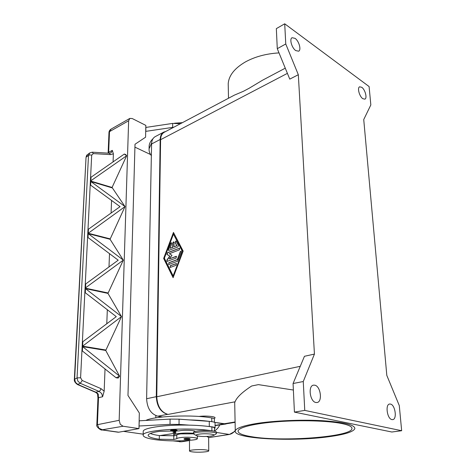 <?xml version="1.0" encoding="UTF-8"?>
<svg xmlns="http://www.w3.org/2000/svg" width="476" height="476" viewBox="0 0 476 476"><rect width="100%" height="100%" fill="white"/><g stroke="black" fill="none" stroke-linecap="round" stroke-linejoin="round"><path stroke-width="0.71" d="M227.344 423.616L223.928 423.955L214.569 422.361L225.654 423.896L235.102 422.337M285.273 68.169L262.544 80.212L249.126 88.268L243.379 91.309L234.43 95.105L164.238 132.286C161.941 133.572 160.727 136.041 160.602 139.688L156.771 396.77C157.36 406.397 161.108 412.287 168.016 414.423L167.546 414.346C160.626 412.204 156.872 406.314 156.289 396.675L160.18 139.48C160.305 135.833 161.519 133.363 163.815 132.078L165.731 131.495M314.434 354.079L304.45 356.292L293.067 383.525L294.418 412.115L391.855 432.012L401.661 430.726L399.287 405.594L386.815 375.409L363.735 119.559L370.834 104.928L369.096 86.549L284.713 23.8L285.761 43.976L298.321 74.714L314.434 354.079L303.26 381.526L304.759 410.401L401.661 430.726M298.321 74.714L289.765 79.129L277.282 48.683L285.761 43.976M183.153 251.084L173.103 277.686L163.649 258.45L173.466 232.425L183.153 251.084M173.579 232.657L163.827 258.516L173.169 277.508M173.121 275.907L182.564 251.441L173.448 234.132L164.381 258.17L173.121 275.907L182.564 251.441M182.385 251.37L173.448 234.132M390.504 404.076C395.247 404.868 397.299 419.356 392.67 419.624L391.909 419.588C387.137 418.916 385.054 404.285 389.66 404.029L390.504 404.076M314.832 385.197C320.717 386.226 322.722 402 316.986 402.535L315.82 402.494C309.894 401.619 307.835 385.679 313.535 385.143L314.832 385.197M361.766 87.304C365.169 89.577 367.46 98.306 364.86 99.157L362.795 98.687C359.386 96.479 357.048 87.661 359.642 86.811L361.766 87.304M295.055 38.348C299.005 41.013 301.528 50.016 298.642 51.2L295.751 50.593C291.788 48.005 289.206 38.901 292.08 37.711L295.055 38.348M304.759 410.401L294.418 412.115M303.26 381.526L293.067 383.525M177.845 246.996L168.581 250.471L168.331 249.376L170.598 243.361L171.461 242.695L171.705 243.783L169.997 248.299L172.699 247.258L172.734 242.95L173.692 241.82L174.032 242.445L173.996 246.752L176.721 245.699L175.061 242.468L175.936 240.939L178.423 245.479L177.845 246.996M170.265 267.429L170.283 265.673L176.447 263.508L176.144 265.287L170.265 267.429M177.685 261.205L168.801 264.472L168.819 262.728L177.316 259.581L180.285 251.727L181.16 251.054L181.427 252.173L177.685 261.205M169.337 253.714L171.991 255.297L169.283 258.914L176.203 256.32L176.191 258.075L166.999 261.407L166.921 259.961L169.783 256.13L166.981 254.446L167.374 252.744L179.654 248.139L179.345 249.9L169.337 253.714M176.043 240.987L175.239 242.534L176.899 245.765L173.996 246.752M173.799 241.873L172.913 243.016L172.883 247.324L169.997 248.299M171.562 242.748L170.777 243.426L168.51 249.442L168.653 250.483M176.554 263.555L170.462 265.739L170.057 267.458M181.267 251.108L180.464 251.798L177.5 259.646L169.004 262.794L168.599 264.501M179.761 248.192L167.558 252.81L167.165 254.511L169.962 256.195L167.106 260.027L167.076 261.425M176.608 256.356L169.283 258.914M284.713 23.8L276.336 28.631L277.282 48.683M279.007 52.895C266.149 53.675 254.922 56.703 245.33 61.969C234.501 68.324 228.795 75.583 228.212 83.752L228.26 86.233M243.379 91.309L249.126 88.268M235.275 430.863C232.52 438.759 292.329 441.984 329.392 436.641C344.868 434.499 353.353 431.833 354.858 428.644C354.929 424.8 343.928 422.141 321.859 420.659C300.701 419.499 273.664 420.73 256.082 423.563C243.028 425.758 236.09 428.192 235.275 430.863L234.704 402.702L235.061 401.809C236.709 397.395 242.26 392.117 251.703 385.982L258.414 384.626L293.377 390.034M198.962 416.464C205.971 415.447 216.996 416.643 214.783 418.142L214.194 418.743M341.774 423.533C348.997 425.044 352.395 426.788 351.96 428.763C350.752 437.016 281.637 442.014 251.721 436.73C242.367 435.213 237.827 433.261 238.095 430.875C238.863 427.287 254.844 423.384 278.103 421.665C301.326 419.933 328.244 420.766 341.774 423.533M151.35 155.7C149.654 153.474 148.899 151.166 149.083 148.762L151.636 142.99M149.119 147.019L149.143 145.882C149.375 143.33 150.684 140.902 153.07 138.611M156.699 135.85L160.275 133.952M174.543 123.213L182.451 122.641M150.547 154.527L134.928 147.143M180.422 123.712L172.687 123.403L145.799 127.443M145.71 131.37L173.799 127.223M145.799 131.328L145.888 127.395M145.858 420.433C154.248 415.929 193.25 414.4 211.766 417.946C213.557 418.273 214.42 418.666 214.367 419.124L214.402 422.277M139.153 420.814L170.087 419.106L179.071 419.172L189.204 419.909C196.612 420.088 203.151 420.564 208.821 421.337L209.261 421.373C213.087 421.688 215.015 422.212 215.045 422.938L215.104 428.049C215.075 427.347 213.141 426.847 209.303 426.538L211.856 426.948C213.653 427.258 214.521 427.621 214.468 428.055L214.503 431.22M197.32 436.343L198.343 436.117M193.488 433.267C187.627 432.862 182.302 433.005 177.512 433.701C175.168 434.094 173.918 434.552 173.758 435.076L174.365 435.76L176.792 435.058C177.018 434.582 178.357 434.183 180.809 433.868L193.53 433.844M195.38 431.375C194.357 430.185 183.272 429.852 179.208 430.893L159.531 431.339C152.403 432.404 148.607 433.678 148.155 435.159C148.054 436.807 151.767 438.17 159.281 439.247L173.776 439.473L176.769 438.729C177.001 438.265 178.339 437.878 180.791 437.569C187.229 436.736 198.016 437.533 197.326 438.777C197.135 439.265 195.749 439.669 193.179 439.979C180.35 441.258 167.957 441.192 155.997 439.77C147.334 438.539 143.05 436.974 143.151 435.076C142.247 430.03 188.853 426.912 211.439 430.756M170.652 430.346L170.652 430.31C171.544 429.816 173.377 429.697 176.138 429.947L177.126 430.334C177.179 431.149 175.454 431.429 171.931 431.161C170.89 430.988 170.468 430.703 170.652 430.31M184.022 438.812L184.022 438.783C184.872 438.348 186.592 438.235 189.186 438.455L190.073 438.789C190.489 439.443 188.865 439.699 185.194 439.556C184.254 439.419 183.867 439.158 184.022 438.783M196.231 435.498L193.732 434.052L193.482 432.321C193.631 431.845 194.773 431.429 196.909 431.072C203.728 429.864 217.294 430.72 216.425 432.279L216.443 433.565L215.991 434.005L213.563 435.457L211.13 436.093C204.4 436.795 199.432 436.593 196.231 435.498C195.66 435.016 196.487 434.582 198.724 434.207C204.775 433.154 216.449 434.16 213.563 435.457M193.488 433.612C193.637 433.142 194.779 432.726 196.915 432.369C203.734 431.173 217.312 432.018 216.443 433.565M143.151 435.076L143.228 431.298C143.258 427.757 166.047 424.538 189.204 425.133C196.63 425.306 203.187 425.764 208.863 426.508M150.321 433.469C152.284 434.296 155.289 434.999 159.335 435.582L174.365 435.76M189.204 419.909L208.821 421.337M110.474 154.605L113.383 153.855L112.312 150.356L108.647 152.344L109.498 131.638L128.639 120.767L129.823 118.423L132.233 118.536L145.846 125.396L145.579 137.207L135.005 144.258L127.979 395.473L139.331 413.007L138.98 428.602L118.75 432.19L102.881 429.959L98.925 428.245L97.407 424.491L98.514 397.686L102.59 396.758L104.161 391.195L101.037 388.666L82.205 380.485L80.593 377.765L91.695 155.099L93.338 153.605L110.474 154.605L109.403 153.213L92.279 152.189L93.338 153.605M118.054 432.196L118.75 432.19M138.98 428.602L123.07 426.246L120.244 424.259L119.167 420.308L96.854 424.8M175.739 431.345L175.727 433.166L172.961 432.303L175.93 431.298M159.65 435.629L175.727 433.166M214.474 428.573L215.104 428.049M123.462 431.357L143.169 434.16M139.254 420.796L139.04 426.02M189.204 425.133L179.041 424.425L170.039 424.36L139.135 426.002M108.528 153.159L108.647 152.344L108.129 152.969L108.986 132.286L111.217 129.032M128.639 120.767L119.167 420.308M113.383 153.855L113.068 161.995M124.301 154.057L125.753 154.539L126.646 155.759L90.505 181.011L90.678 177.488L124.301 154.057L126.646 155.735M126.646 155.759L112.074 187.461L125.015 206.596L88.244 233.246L87.905 233.163L88.09 229.45L120.065 206.649L90.309 184.938L90.482 181.404L112.062 187.847M90.809 181.499L90.636 185.039L90.309 184.938L90.482 181.404L90.809 181.499L125.015 206.572L110.063 239.261L123.302 260.134L85.168 288.117L85.365 284.208L118.215 260.182L87.697 237.298L87.887 233.573L110.063 239.261M123.302 260.134L107.963 293.389L121.487 316.594L82.634 346.171L82.277 346.117L82.485 341.982L116.269 316.635L84.948 292.484L85.144 288.557L107.963 293.389M121.487 316.594L105.743 350.449L119.577 376.183L116.096 377.771L118.179 378.069L119.577 376.207M105.029 368.9L104.161 391.195M112.312 150.356L111.324 152.558L109.492 153.218M89.821 152.873L88.5 155.372L77.047 377.92L77.891 381.163L80.325 383.323L99.169 391.462L101.703 393.557L102.59 396.758M97.193 393.521L97.758 393.485L98.312 394.342L98.306 395.752L97.717 395.848L97.663 394.777L98.306 395.752L98.514 397.686L97.949 397.972L96.836 424.735C95.587 426.758 101.691 430.941 101.965 429.929M97.758 393.485L95.89 392.23L77.891 384.489L75.47 382.341L74.631 379.11L86.031 157.55M95.438 392.254L99.169 391.462L100.228 390.433L101.037 388.666M74.345 379.384L77.047 377.92L80.593 377.765M89.714 152.951L87.322 154.777L86.299 157.038L88.5 155.372L89.899 154.902L91.695 155.099M85.49 288.629L85.299 292.556L84.948 292.484L85.144 288.557L85.49 288.629L121.487 316.564M116.096 377.771L82.05 350.723L82.259 346.576L105.743 350.449M82.61 346.635L82.407 350.782L82.05 350.723L82.253 346.576L82.61 346.635L119.577 376.183M105.761 349.997L82.277 346.117L82.485 341.982L82.842 342.042L82.634 346.171M110.081 238.851L87.905 233.163L88.09 229.45L88.429 229.539L88.244 233.246M111.574 200.414L111.081 213.147M112.074 187.461L90.505 181.011L90.678 177.488L91.005 177.584L90.833 181.106M107.326 309.686L106.779 323.853M107.981 292.954L85.168 288.117L85.365 284.208L85.71 284.279L85.513 288.188M109.51 253.601L108.986 267.024M88.221 233.662L88.036 237.387L87.697 237.304L87.887 233.579L88.221 233.662L123.302 260.104M101.668 429.893L123.07 426.246M97.681 394.687L97.223 393.551L95.509 392.278M206.792 436.48L208.637 437.367L208.75 450.873C208.785 450.51 207.893 450.207 206.066 449.951C200.658 449.154 189.347 449.826 189.507 450.927C189.478 451.302 190.412 451.611 192.304 451.867C197.748 452.634 208.833 451.98 208.75 450.873M214.498 430.875C216.657 429.679 218.407 427.728 219.745 425.008M155.842 415.619L155.807 417.863M159.311 417.351L159.323 416.429M215.075 425.645L226.058 423.967M163.815 132.078L155.253 136.618C152.945 137.909 151.719 140.361 151.582 143.984L146.614 398.733C147.161 408.259 150.886 414.078 157.8 416.179L162.566 416.97M287.397 73.364L160.602 139.688M300.261 366.312L156.771 396.77M235.061 401.809L168.016 414.423M235.096 421.962L223.518 423.884M172.651 127.354L172.687 123.403M211.802 421.641L211.766 417.946M172.003 431.161C170.735 430.566 171.991 430.358 175.775 430.53C176.846 430.726 176.87 430.935 175.84 431.143L172.003 431.161M185.259 439.556C184.129 439.033 185.325 438.848 188.841 438.997C189.823 439.175 189.829 439.354 188.847 439.538L185.259 439.556M211.891 430.804L211.856 426.948M176.769 438.729L176.792 435.058M173.776 439.473L173.799 435.82M159.281 439.247L159.335 435.582M174.853 431.571L174.841 433.035M209.261 421.373L209.303 426.538M170.087 419.106L170.039 424.36M179.071 419.172L179.041 424.425M77.409 384.489L80.325 383.323L82.205 380.485M92.243 152.189L89.708 152.957M97.961 398.049L97.717 395.848M235.269 430.477C233.49 432.738 231.449 434.064 229.146 434.451L208.637 437.587M235.233 431.149L229.438 434.451L216.425 432.446M175.001 440.901L181.243 441.77L179.434 441.77M189.507 440.508L181.535 441.77L173.097 440.889M215.075 425.419L223.928 423.955M157.8 416.179L167.546 414.346M146.614 398.733L156.289 396.675M151.582 143.984L160.18 139.48M228.212 83.752L228.504 98.24M351.96 428.763L351.895 427.865M149.143 145.882L149.083 148.762M197.326 438.777L197.32 435.915M173.758 435.076L173.77 433.463M111.158 129.061L129.823 118.423M95.48 392.272L77.493 384.531C75.113 382.829 74.06 381.103 74.345 379.336L86.031 157.485M101.906 429.923L118.143 432.208M108.992 132.274C109.129 131.001 109.801 129.96 111.003 129.151M86.037 157.455C86.376 155.801 86.852 154.873 87.459 154.664M208.637 437.634L229.438 434.451M189.507 450.927L189.507 440.342M181.535 441.77L189.507 440.556"/></g></svg>
